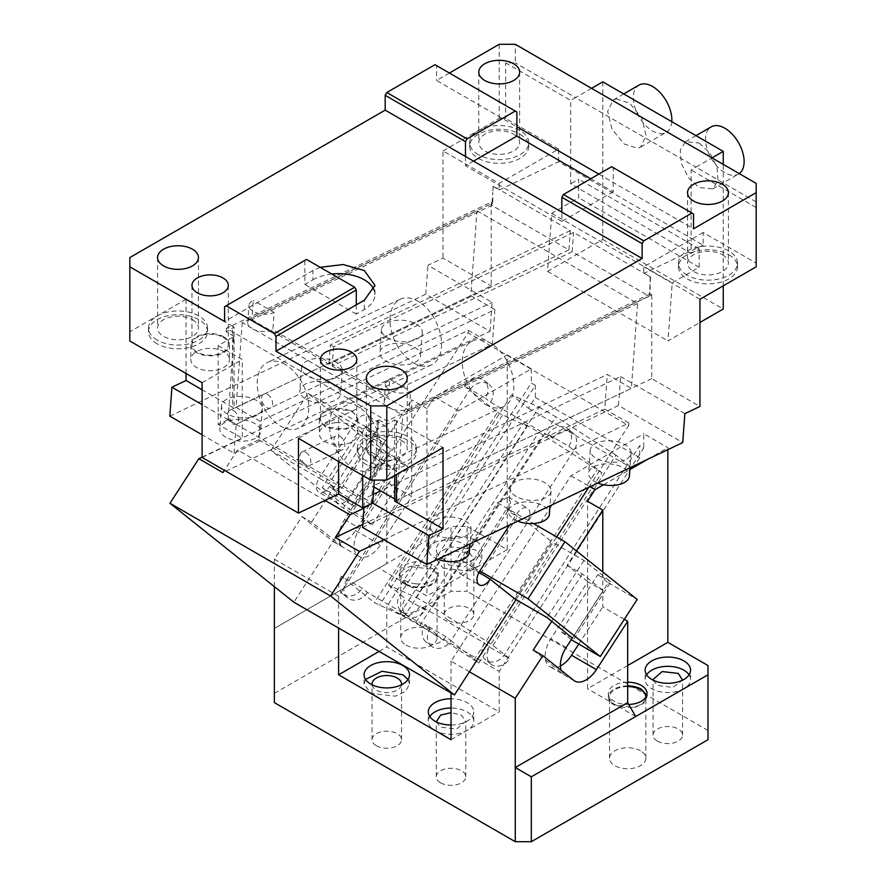 <?xml version="1.0" encoding="UTF-8"?>
<svg xmlns="http://www.w3.org/2000/svg" width="886" height="886" viewBox="0 0 886 886"><rect width="100%" height="100%" fill="white"/><g stroke="black" fill="none" stroke-linecap="round" stroke-linejoin="round"><path stroke-width="0.66" stroke-dasharray="4.43 3.32" d="M493.236 186.115L492.782 192.395L493.236 186.115L570.329 230.615L568.923 249.896L491.841 205.397L251.857 319.702L252.001 317.775L491.985 203.47L492.782 192.395L492.782 203.082L491.176 202.152L491.176 285.923L476.081 293.111L427.894 265.302L443 258.103L491.176 285.923M491.841 205.397L491.985 203.47L492.782 203.082M568.923 249.896L328.95 364.201L329.094 362.274L332.305 364.135L332.161 366.062L572.135 251.757L649.228 296.256L650.169 283.254L650.169 293.953L651.775 294.872L386.994 420.994L226.395 328.274L491.176 202.152M492.782 186.326L499.206 190.036L558.634 161.739L691.124 238.223L691.124 253.385L570.673 183.845L570.673 100.395L505.629 62.84L515.264 62.84L515.264 44.3M251.857 319.702L328.95 364.201M570.329 230.615L330.345 344.92L329.094 362.274L272.877 329.825A14.763 7.752 -175.8 0 1 252.045 328.75A14.763 7.752 -175.8 0 1 247.715 322.725A14.763 7.752 -175.8 0 1 252.001 317.775L253.263 300.42A14.763 7.752 4.2 0 0 248.977 305.382A14.763 7.752 4.2 0 0 253.296 311.396A14.763 7.752 4.2 0 0 274.139 312.47L272.877 329.825M756.168 183.38L756.168 263.12L703.163 232.52L703.163 245.178L691.124 238.223L691.124 169.935L695.942 167.155L575.49 97.615L570.673 100.395M703.163 245.178L644.2 273.265L573.541 232.475L333.557 346.78L330.345 344.92M186.049 373.46L186.049 299.28L232.619 326.17L232.619 407.394L202.108 389.774M169.824 416.154L425.801 294.218L490.036 331.309L234.059 453.244L202.108 434.793M416.287 324.132A20.444 10.732 -175.8 0 1 422.279 332.471A20.444 10.732 -175.8 0 1 409.354 341.387A20.444 10.732 -175.8 0 1 387.492 337.854A20.444 10.732 -175.8 0 1 381.501 329.514A20.444 10.732 -175.8 0 1 394.425 320.599A20.444 10.732 -175.8 0 1 416.287 324.132M318.805 358.309A20.444 10.732 -175.8 0 1 342.284 370.57A20.444 10.732 -175.8 0 1 324.996 379.884A20.444 10.732 -175.8 0 1 301.517 367.612A20.444 10.732 -175.8 0 1 318.805 358.309M227.503 414.061A20.444 10.732 -175.8 0 1 221.522 405.722A20.444 10.732 -175.8 0 1 234.436 396.806A20.444 10.732 -175.8 0 1 256.309 400.339A20.444 10.732 -175.8 0 1 262.289 408.679A20.444 10.732 -175.8 0 1 249.376 417.594A20.444 10.732 -175.8 0 1 227.503 414.061M425.801 294.218L427.894 265.302M490.036 331.309L492.14 302.392L476.081 293.111L234.092 408.38L234.092 327.178A13.622 7.863 180 0 0 232.619 326.17M449.423 73.04L436.576 80.46L516.87 126.82M598.781 174.11L693.528 228.809M434.971 64.7L436.576 65.63L436.576 80.46M436.576 65.63L516.87 111.99M320.156 267.295L312.913 270.54L224.59 321.529M129.832 341.01L129.832 257.56M232.619 407.394L234.092 408.38M333.557 346.78L332.305 364.135L388.511 396.585L389.774 379.23A14.763 7.752 4.2 0 0 385.488 384.192A14.763 7.752 4.2 0 0 389.807 390.205A14.763 7.752 4.2 0 0 410.65 391.28L389.774 379.23M650.169 293.953L409.387 408.634A14.763 7.752 -175.8 0 1 388.544 407.56A14.763 7.752 -175.8 0 1 384.225 401.546A14.763 7.752 -175.8 0 1 388.511 396.585M274.139 312.47L253.263 300.42M572.135 251.757L573.541 232.475M650.623 276.975L644.2 273.265L650.623 276.975L650.169 283.254L650.169 277.196M602.79 81.855L602.79 239.475L547.537 271.382L551.745 213.316L578.702 197.755L578.702 179.205L570.673 183.845M591.549 88.345L575.49 97.615L515.264 62.84M756.168 201.919L695.942 167.155L712.001 157.885M478.329 154.64A29.526 17.044 180 0 1 469.68 142.58A29.526 17.044 180 0 1 487.909 126.831A29.526 17.044 180 0 1 520.082 130.53A29.526 17.044 180 0 1 528.732 142.58A29.526 17.044 180 0 1 510.513 158.328A29.526 17.044 180 0 1 478.329 154.64M513.659 134.24A20.444 11.806 180 0 1 519.65 142.58A20.444 11.806 180 0 1 507.036 153.488A20.444 11.806 180 0 1 484.753 150.93A20.444 11.806 180 0 1 478.772 142.58A20.444 11.806 180 0 1 491.387 131.682A20.444 11.806 180 0 1 513.659 134.24M229.252 358.01A19.304 11.141 180 0 1 229.441 359.55A19.304 11.141 180 0 1 229.252 361.089A19.304 11.141 180 0 1 213.637 370.514A19.304 11.141 180 0 1 196.482 367.435A19.304 11.141 180 0 1 190.833 359.55A19.304 11.141 180 0 1 218.045 349.383A19.304 11.141 180 0 1 223.781 351.664A19.304 11.141 180 0 1 229.252 358.01M223.781 336.835A19.304 11.141 180 0 1 229.441 344.709A19.304 11.141 180 0 1 217.524 355.009A19.304 11.141 180 0 1 196.482 352.595A19.304 11.141 180 0 1 190.833 344.709A19.304 11.141 180 0 1 202.75 334.421A19.304 11.141 180 0 1 223.781 336.835M157.132 343.79A29.526 17.044 180 0 1 148.494 331.729A29.526 17.044 180 0 1 166.712 315.981A29.526 17.044 180 0 1 198.896 319.68A29.526 17.044 180 0 1 207.534 331.729A29.526 17.044 180 0 1 189.316 347.478A29.526 17.044 180 0 1 157.132 343.79M157.132 340.08A29.526 17.044 180 0 1 148.494 328.019A29.526 17.044 180 0 1 166.712 312.271A29.526 17.044 180 0 1 198.896 315.97A29.526 17.044 180 0 1 207.534 328.019A29.526 17.044 180 0 1 189.316 343.768A29.526 17.044 180 0 1 157.132 340.08M234.059 453.244L236.163 424.316L492.14 302.392M414.615 347.268A20.444 10.732 -175.8 0 1 420.595 355.607A20.444 10.732 -175.8 0 1 407.682 364.523A20.444 10.732 -175.8 0 1 385.809 360.99A20.444 10.732 -175.8 0 1 379.828 352.65A20.444 10.732 -175.8 0 1 392.753 343.735A20.444 10.732 -175.8 0 1 414.615 347.268M317.122 381.445A20.444 10.732 -175.8 0 1 340.612 393.716A20.444 10.732 -175.8 0 1 323.324 403.019A20.444 10.732 -175.8 0 1 299.833 390.748A20.444 10.732 -175.8 0 1 317.122 381.445M225.83 437.197A20.444 10.732 -175.8 0 1 219.839 428.857A20.444 10.732 -175.8 0 1 232.763 419.942A20.444 10.732 -175.8 0 1 254.625 423.475A20.444 10.732 -175.8 0 1 260.617 431.814A20.444 10.732 -175.8 0 1 247.692 440.73A20.444 10.732 -175.8 0 1 225.83 437.197M693.528 213.98L611.628 166.69M590.752 178.739L613.234 191.73L613.234 167.62M722.444 254.78A20.444 11.806 180 0 1 728.425 263.12A20.444 11.806 180 0 1 715.81 274.029A20.444 11.806 180 0 1 693.528 271.47A20.444 11.806 180 0 1 687.547 263.12A20.444 11.806 180 0 1 700.162 252.222A20.444 11.806 180 0 1 722.444 254.78M465.482 156.49L465.482 165.76L561.846 221.4L561.846 212.119M473.512 161.13L465.482 165.76M224.59 306.7L304.884 260.34L304.884 284.45L312.913 279.81L312.913 270.54M331.818 274.029A36.337 20.976 0 0 0 312.913 279.81M356.283 304.839L356.283 314.12L364.312 309.48A36.337 20.976 0 0 0 374.955 294.639A36.337 20.976 0 0 0 374.047 290.01M222.984 337.3A18.174 10.488 180 0 1 228.3 344.709A18.174 10.488 180 0 1 217.092 354.4A18.174 10.488 180 0 1 197.29 352.13A18.174 10.488 180 0 1 191.963 344.709A18.174 10.488 180 0 1 203.182 335.019A18.174 10.488 180 0 1 222.984 337.3M351.454 411.469A18.174 10.488 180 0 1 356.781 418.89A18.174 10.488 180 0 1 345.562 428.58A18.174 10.488 180 0 1 325.76 426.31A18.174 10.488 180 0 1 320.444 418.89A18.174 10.488 180 0 1 331.663 409.199A18.174 10.488 180 0 1 351.454 411.469M192.472 319.68A20.444 11.806 180 0 1 198.453 328.019A20.444 11.806 180 0 1 185.839 338.928A20.444 11.806 180 0 1 163.556 336.37A20.444 11.806 180 0 1 157.575 328.019A20.444 11.806 180 0 1 170.19 317.122A20.444 11.806 180 0 1 192.472 319.68M401.247 440.22A20.444 11.806 180 0 1 407.228 448.56A20.444 11.806 180 0 1 394.613 459.469A20.444 11.806 180 0 1 372.341 456.91A20.444 11.806 180 0 1 366.35 448.56A20.444 11.806 180 0 1 378.964 437.662A20.444 11.806 180 0 1 401.247 440.22M332.161 366.062L409.243 410.561L410.65 391.28M649.228 296.256L409.243 410.561M339.881 436.178A7.719 4.829 64.5 0 1 344.665 443.31A7.719 4.829 64.5 0 1 342.727 449.711A7.719 4.829 64.5 0 1 338.928 449.291A7.719 4.829 64.5 0 1 334.133 442.158A7.719 4.829 64.5 0 1 336.082 435.768A7.719 4.829 64.5 0 1 339.881 436.178M305.88 452.381A7.719 4.829 64.5 0 1 310.665 459.513A7.719 4.829 64.5 0 1 308.727 465.903A7.719 4.829 64.5 0 1 304.928 465.493A7.719 4.829 64.5 0 1 300.144 458.35A7.719 4.829 64.5 0 1 302.082 451.96A7.719 4.829 64.5 0 1 305.88 452.381M267.605 394.458A7.719 4.829 64.5 0 1 272.401 401.591A7.719 4.829 64.5 0 1 270.451 407.981A7.719 4.829 64.5 0 1 266.653 407.571A7.719 4.829 64.5 0 1 261.868 400.439A7.719 4.829 64.5 0 1 263.818 394.037A7.719 4.829 64.5 0 1 267.605 394.458M233.616 410.65A7.719 4.829 64.5 0 1 238.4 417.782A7.719 4.829 64.5 0 1 236.451 424.184A7.719 4.829 64.5 0 1 232.664 423.763A7.719 4.829 64.5 0 1 227.868 416.63A7.719 4.829 64.5 0 1 229.817 410.24A7.719 4.829 64.5 0 1 233.616 410.65M691.124 253.385L699.154 248.744L699.154 267.295L672.197 282.856L667.978 340.922L699.951 322.46M723.242 285.835L723.242 164.375M699.154 248.744L578.702 179.205M756.168 207.49L691.124 169.935M699.154 267.295L578.702 197.755M602.79 239.475L723.242 309.015M616.224 98.878L629.758 103.23L641.796 118.093L646.127 135.791L640.512 147.176L637.543 148.272L624.01 143.931L611.971 129.057L607.641 111.359L613.256 99.974L616.224 98.878M699.154 143.045L709.863 152.979L716.962 167.066L718.059 180.556L712.776 188.906L699.154 187.555L688.444 177.621L681.345 163.533L680.249 150.044L685.52 141.694L699.154 143.045M547.537 271.382L667.978 340.922M551.745 213.316L672.197 282.856M304.884 260.34L306.49 259.41M394.691 475.527L394.691 419.898A13.622 7.863 180 0 1 396.43 420.739L443 447.629M362.54 527.414L618.517 405.489L682.752 442.579M516.272 496.492A20.444 10.732 -175.8 0 1 510.292 488.153A20.444 10.732 -175.8 0 1 523.205 479.237A20.444 10.732 -175.8 0 1 545.078 482.77A20.444 10.732 -175.8 0 1 551.059 491.11A20.444 10.732 -175.8 0 1 538.145 500.025A20.444 10.732 -175.8 0 1 516.272 496.492M624.508 460.155A20.444 10.732 -175.8 0 1 602.137 460.842A20.444 10.732 -175.8 0 1 590.286 450.044A20.444 10.732 -175.8 0 1 596.832 442.9A20.444 10.732 -175.8 0 1 619.203 442.214A20.444 10.732 -175.8 0 1 631.053 453.012A20.444 10.732 -175.8 0 1 624.508 460.155M465.084 520.879A20.444 10.732 -175.8 0 1 471.075 529.219A20.444 10.732 -175.8 0 1 458.151 538.123A20.444 10.732 -175.8 0 1 436.289 534.59A20.444 10.732 -175.8 0 1 430.297 526.251A20.444 10.732 -175.8 0 1 443.221 517.335A20.444 10.732 -175.8 0 1 465.084 520.879M618.517 405.489L620.61 376.561L380.637 490.877M684.856 413.651L620.61 376.561M651.775 294.872L651.775 378.643L699.951 406.464M651.775 378.643L394.691 501.099M613.234 191.73L561.846 221.4M687.104 275.169A29.526 17.044 180 0 1 678.466 263.12A29.526 17.044 180 0 1 696.684 247.371A29.526 17.044 180 0 1 728.868 251.07A29.526 17.044 180 0 1 737.506 263.12A29.526 17.044 180 0 1 719.288 278.868A29.526 17.044 180 0 1 687.104 275.169M356.283 314.12L304.884 284.45M352.263 411.004L357.922 418.89L354.666 425.081L346.005 429.189L324.963 426.775L319.303 418.89L322.559 412.699L331.22 408.59L352.263 411.004M365.918 460.609A29.526 17.044 180 0 1 357.268 448.56A29.526 17.044 180 0 1 375.487 432.811A29.526 17.044 180 0 1 407.671 436.51A29.526 17.044 180 0 1 416.32 448.56A29.526 17.044 180 0 1 398.091 464.308A29.526 17.044 180 0 1 365.918 460.609M364.002 507.257L364.633 498.497L372.663 503.126L364.633 498.497L373.305 494.366M335.949 422.688A19.304 11.141 180 0 1 341.276 422.688A19.304 11.141 180 0 1 352.263 425.845A19.304 11.141 180 0 1 356.216 429.156A19.304 11.141 180 0 1 357.922 433.73A19.304 11.141 180 0 1 345.994 444.019A19.304 11.141 180 0 1 324.963 441.605A19.304 11.141 180 0 1 319.303 433.73A19.304 11.141 180 0 1 319.625 431.703A19.304 11.141 180 0 1 335.949 422.688M365.918 464.319A29.526 17.044 180 0 1 357.268 452.27A29.526 17.044 180 0 1 375.487 436.521A29.526 17.044 180 0 1 407.671 440.22A29.526 17.044 180 0 1 416.32 452.27A29.526 17.044 180 0 1 398.091 468.018A29.526 17.044 180 0 1 365.918 464.319M671.787 121.681A27.256 15.738 60 0 1 666.206 132.346A27.256 15.738 60 0 1 663.237 133.432A27.256 15.738 60 0 1 637.665 114.228A27.256 15.738 60 0 1 638.95 85.134M739.212 173.59A27.256 15.738 60 0 1 738.481 174.066A27.256 15.738 60 0 1 724.848 172.715A27.256 15.738 60 0 1 707.039 148.704A27.256 15.738 60 0 1 711.225 126.864M517.778 521.156A20.444 10.732 -175.8 0 1 514.6 519.628A20.444 10.732 -175.8 0 1 508.608 511.288A20.444 10.732 -175.8 0 1 521.533 502.373A20.444 10.732 -175.8 0 1 543.395 505.906A20.444 10.732 -175.8 0 1 549.386 514.245M597.773 483.058A20.444 10.732 -175.8 0 1 588.603 473.19A20.444 10.732 -175.8 0 1 595.148 466.047A20.444 10.732 -175.8 0 1 617.52 465.349A20.444 10.732 -175.8 0 1 629.381 476.147M437.784 559.254A20.444 10.732 -175.8 0 1 434.605 557.726A20.444 10.732 -175.8 0 1 428.614 549.386A20.444 10.732 -175.8 0 1 441.538 540.482A20.444 10.732 -175.8 0 1 463.4 544.015A20.444 10.732 -175.8 0 1 469.392 552.355M228.134 419.676L233.682 336.602A13.622 7.863 180 0 1 232.619 337.3L218.166 345.64L218.166 424.427L228.134 419.676L236.163 424.316L202.108 404.658M362.706 475.45L362.706 429.09L377.159 420.739A13.622 7.863 180 0 1 378.355 420.13L374.335 480.09M233.682 336.602L233.682 342.162M378.355 420.13L378.355 425.69M558.634 161.739L558.634 149.069L499.206 183.38L443 150.93L443 258.103M499.206 183.38L499.206 190.036M443 150.93L499.206 118.48L505.629 118.48L505.629 62.84M558.634 149.069L505.629 118.48M520.082 134.24A29.526 17.044 180 0 1 528.732 146.29A29.526 17.044 180 0 1 510.513 162.038A29.526 17.044 180 0 1 478.329 158.35A29.526 17.044 180 0 1 469.68 146.29A29.526 17.044 180 0 1 487.909 130.541A29.526 17.044 180 0 1 520.082 134.24M499.206 44.3L499.206 118.48M186.049 299.28L129.832 331.729M703.163 232.52L643.745 266.83L643.745 273.486M756.168 263.12L756.168 266.83M699.951 299.28L643.745 266.83M728.868 254.78A29.526 17.044 180 0 1 737.506 266.83A29.526 17.044 180 0 1 719.288 282.579A29.526 17.044 180 0 1 687.104 278.88A29.526 17.044 180 0 1 678.466 266.83A29.526 17.044 180 0 1 696.684 251.081A29.526 17.044 180 0 1 728.868 254.78M218.166 345.64L242.255 359.55L242.255 438.337L218.166 424.427M202.108 382.73L242.255 359.55M234.103 336.359L226.14 331.763L234.092 327.178M362.706 429.09L338.607 415.18L338.607 461.54M298.46 438.36L338.607 415.18M378.776 419.886L386.739 424.483L394.691 419.898M202.108 457.464L242.255 438.337M226.395 328.274L226.14 331.763M386.994 420.994L386.739 424.483M236.163 424.316L364.633 498.497M511.587 394.868L388.566 585.092L416.143 597.408L539.164 407.183L511.587 394.868L523.194 404.127L535.343 385.332L535.343 397.437L528.355 408.258L523.194 404.127L400.162 594.362A14.198 11.551 -51.4 0 0 401.347 611.24A14.198 11.551 -51.4 0 0 402.51 612.038A14.198 11.551 -51.4 0 0 420.241 605.946L484.476 643.037A14.198 11.551 -51.4 0 0 485.661 659.926A14.198 11.551 -51.4 0 0 486.824 660.723A14.198 11.551 -51.4 0 0 504.555 654.621L639.736 445.603L643.745 447.917L499.206 671.411L499.206 711.89L386.794 646.99L386.794 606.511L499.206 671.411M535.343 385.332L531.323 383.018L386.794 606.511M388.566 585.092L405.323 598.482A14.198 11.551 -51.4 0 0 406.508 615.371A14.198 11.551 -51.4 0 0 407.671 616.169A14.198 11.551 -51.4 0 0 425.402 610.066L405.323 598.482M539.164 407.183L555.854 416.819L432.833 607.043L492.948 645.362L509.716 658.752L489.637 647.157A14.198 11.551 -51.4 0 0 490.822 664.046A14.198 11.551 -51.4 0 0 491.985 664.843A14.198 11.551 -51.4 0 0 509.716 658.752M416.143 597.408L432.833 607.043M425.402 610.066L420.241 605.946M484.476 643.037L489.637 647.157M406.065 583.94A18.174 10.488 0 0 0 425.867 586.211A18.174 10.488 0 0 0 437.075 576.52A18.174 10.488 0 0 0 431.759 569.1L411.957 566.83L400.738 576.52L406.065 583.94M406.065 645.13A18.174 10.488 0 0 0 425.867 647.411A18.174 10.488 0 0 0 437.075 637.721A18.174 10.488 0 0 0 431.759 630.3A18.174 10.488 0 0 0 411.957 628.019A18.174 10.488 0 0 0 400.738 637.721A18.174 10.488 0 0 0 406.065 645.13M405.256 584.406A19.304 11.141 0 0 0 426.299 586.82A19.304 11.141 0 0 0 438.216 576.52A19.304 11.141 0 0 0 432.556 568.635A19.304 11.141 0 0 0 411.525 566.22A19.304 11.141 0 0 0 399.608 576.52A19.304 11.141 0 0 0 405.256 584.406M415.899 583.819A19.304 11.141 0 0 0 438.216 572.81A19.304 11.141 0 0 0 432.556 564.925A19.304 11.141 0 0 0 411.525 562.51A19.304 11.141 0 0 0 399.608 572.81A19.304 11.141 0 0 0 399.841 574.549A19.304 11.141 0 0 0 405.256 580.695A19.304 11.141 0 0 0 415.899 583.819M627.687 686.561A18.174 10.488 0 0 0 609.513 697.06A18.174 10.488 0 0 0 614.84 704.47A18.174 10.488 0 0 0 634.597 706.762A18.174 10.488 0 0 0 645.861 697.116M640.534 750.83A18.174 10.488 0 0 0 620.732 748.559A18.174 10.488 0 0 0 609.513 758.25A18.174 10.488 0 0 0 614.84 765.67A18.174 10.488 0 0 0 634.642 767.94A18.174 10.488 0 0 0 645.861 758.25A18.174 10.488 0 0 0 640.534 750.83M627.687 682.198A19.304 11.141 0 0 0 608.383 693.35A19.304 11.141 0 0 0 608.616 695.089A19.304 11.141 0 0 0 614.031 701.225A19.304 11.141 0 0 0 624.674 704.359A19.304 11.141 0 0 0 628.761 704.481M627.687 685.908A19.304 11.141 0 0 0 608.383 697.06A19.304 11.141 0 0 0 614.031 704.935L635.074 707.349L643.734 703.251L646.99 697.06L646.725 695.2M646.592 674.8A22.715 13.113 0 0 0 645.13 679.44A22.715 13.113 0 0 0 651.775 688.71A22.715 13.113 0 0 0 676.527 691.556A22.715 13.113 0 0 0 690.548 679.44A22.715 13.113 0 0 0 689.087 674.8M624.32 619.336L602.79 606.91L602.79 571.957M578.757 644.078L602.79 606.91M533.195 650.102L564.16 674.833A22.715 13.113 -60 0 1 561.17 670.314M560.417 665.973A22.715 13.113 -60 0 1 549.852 666.671A22.715 13.113 -60 0 1 550.882 638.762L587.795 581.692L603.045 590.497L572.445 637.82M707.98 665.53L707.98 739.71M274.372 586.654L274.372 559.188L301.927 516.582L311.562 522.142L342.539 546.884A22.715 13.113 120 0 1 344.521 519.617L381.423 462.547L396.684 471.352L359.771 528.421A22.715 13.113 120 0 0 358.741 556.33A22.715 13.113 120 0 0 370.093 555.212A22.715 13.113 120 0 0 380.415 544.912L411.68 496.57L386.794 482.194L386.794 563.54L274.372 628.44L386.794 563.54M301.927 516.582L332.903 541.313A22.715 13.113 120 0 0 333.845 541.966A22.715 13.113 120 0 0 345.208 540.837A22.715 13.113 120 0 0 355.53 530.537L386.794 482.194M274.372 702.62L274.372 628.44M627.687 665.53L587.54 688.71L587.54 501.266M635.716 716.53L587.54 688.71M653.126 680.16L657.401 685.465L672.906 687.447L682.541 680.16M657.401 741.095A14.763 8.528 0 0 0 673.482 742.944A14.763 8.528 0 0 0 682.597 735.07A14.763 8.528 0 0 0 678.277 729.045A14.763 8.528 0 0 0 662.185 727.196A14.763 8.528 0 0 0 653.071 735.07A14.763 8.528 0 0 0 657.401 741.095M429.788 716.53A22.715 13.113 0 0 0 428.315 721.16A22.715 13.113 0 0 0 434.971 730.441A22.715 13.113 0 0 0 459.723 733.276A22.715 13.113 0 0 0 473.744 721.16A22.715 13.113 0 0 0 467.088 711.89A22.715 13.113 0 0 0 451.029 708.047M451.029 725.003A22.715 13.113 0 0 0 473.744 711.89A22.715 13.113 0 0 0 467.088 702.62A22.715 13.113 0 0 0 451.029 698.777M436.322 721.88L440.586 727.184L456.678 729.034L465.792 721.16L461.473 715.135L451.029 712.643M440.586 782.825A14.763 8.528 0 0 0 456.678 784.675A14.763 8.528 0 0 0 465.792 776.8A14.763 8.528 0 0 0 461.473 770.765A14.763 8.528 0 0 0 445.381 768.926A14.763 8.528 0 0 0 436.266 776.8A14.763 8.528 0 0 0 440.586 782.825M443 568.17L467.753 571.016L477.942 566.187L481.774 558.9L475.117 549.63L450.365 546.784L440.176 551.624L436.344 558.9L443 568.17M448.626 564.925L464.707 566.774L473.822 558.9L469.502 552.875L453.41 551.026L444.296 558.9L448.626 564.925M448.626 620.565A14.763 8.528 0 0 0 464.707 622.415A14.763 8.528 0 0 0 473.822 614.541A14.763 8.528 0 0 0 469.502 608.505A14.763 8.528 0 0 0 453.41 606.666A14.763 8.528 0 0 0 444.296 614.541A14.763 8.528 0 0 0 448.626 620.565M274.372 693.35L451.029 591.361L467.088 591.361L467.088 526.45L451.029 526.45L451.029 591.361M707.98 730.441L467.088 591.361M376.351 745.735A14.763 8.528 0 0 0 392.443 747.585A14.763 8.528 0 0 0 401.557 739.71A14.763 8.528 0 0 0 397.227 733.686A14.763 8.528 0 0 0 381.146 731.836A14.763 8.528 0 0 0 372.031 739.71A14.763 8.528 0 0 0 376.351 745.735M372.076 684.789A14.763 8.528 0 0 0 376.351 690.105A14.763 8.528 0 0 0 391.856 692.077A14.763 8.528 0 0 0 401.502 684.789M365.541 679.44L364.08 684.081L370.736 693.35L395.477 696.186L405.677 691.357L409.498 684.081L408.036 679.44M379.097 651.432L386.794 646.99M451.029 739.71L499.206 711.89M492.948 645.362L615.98 455.138L632.737 468.517L639.736 457.708L639.736 445.603M615.98 455.138L555.854 416.819M528.355 408.258L632.737 468.517M639.736 457.708L535.343 397.437M667.834 449.678L667.834 447.64L643.745 433.73L643.745 447.917M274.372 559.188L338.607 596.278L458.527 410.849L531.323 368.82L507.235 354.921L507.235 549.63L467.088 526.45M531.323 368.82L531.323 383.018M507.235 549.63L426.941 595.99L378.765 568.17L451.029 526.45M475.117 540.36A22.715 13.113 0 0 0 450.365 537.514A22.715 13.113 0 0 0 436.344 549.63A22.715 13.113 0 0 0 443 558.9A22.715 13.113 0 0 0 467.753 561.746A22.715 13.113 0 0 0 481.774 549.63A22.715 13.113 0 0 0 475.117 540.36M469.425 671.798L451.029 661.189L570.949 475.76L643.745 433.73M451.029 661.189L451.029 692.963M338.607 596.278L338.607 628.052M458.527 410.849L434.439 396.939L507.235 354.921M434.439 396.939L426.941 408.546L426.941 595.99M426.941 408.546L411.68 399.741L411.68 496.57M396.684 471.352L376.029 454.861L411.68 399.741M381.423 462.547L360.779 446.057L376.029 454.861M311.562 522.142L360.779 446.057M603.565 484.742L629.857 469.569M647.588 459.325L667.834 447.64M570.949 475.76L589.998 486.757M576.409 550.882L567.14 565.202L587.795 581.692M567.14 565.202L582.401 574.006L603.045 590.497M582.401 574.006L551.801 621.33M445.802 636.547A14.763 12.005 128.6 0 1 427.362 642.882A14.763 12.005 128.6 0 1 426.144 642.051A14.763 12.005 128.6 0 1 424.915 624.486L445.802 636.547L450.963 640.667A14.763 12.005 -51.4 0 1 432.523 647.001A14.763 12.005 -51.4 0 1 431.305 646.171L426.144 642.051M431.305 646.171A14.763 12.005 -51.4 0 1 430.075 628.617L424.915 624.486M478.828 662.927L601.86 472.703L573.984 450.442L450.963 640.667L478.828 662.927L415.855 622.459L400.262 613.455L404.182 616.59L374.446 602.657L497.467 412.433L469.591 390.172L346.57 580.396L341.409 576.277L362.285 588.326L367.446 592.446L430.075 628.617M367.446 592.446A14.763 12.005 -51.4 0 1 349.018 598.792A14.763 12.005 -51.4 0 1 347.799 597.961A14.763 12.005 -51.4 0 1 346.57 580.396L374.446 602.657M497.467 412.433L527.214 426.354L404.182 616.59M464.43 386.041L469.591 390.172A14.763 12.005 -51.4 0 1 488.031 383.826A14.763 12.005 -51.4 0 1 489.249 384.657L484.088 380.537A14.763 12.005 -51.4 0 0 482.87 379.706A14.763 12.005 -51.4 0 0 464.43 386.041L485.306 398.102A14.763 12.005 -51.4 0 0 484.088 380.537M553.108 438.382L547.947 434.262L568.823 446.311L573.984 450.442A14.763 12.005 -51.4 0 0 572.755 432.877A14.763 12.005 -51.4 0 0 571.536 432.047A14.763 12.005 -51.4 0 0 553.108 438.382L490.467 402.222L485.306 398.102M601.86 472.703L538.876 432.224L523.283 423.22L527.214 426.354M568.823 446.311A14.763 12.005 -51.4 0 0 567.594 428.758A14.763 12.005 -51.4 0 0 566.375 427.927A14.763 12.005 -51.4 0 0 547.947 434.262M490.467 402.222A14.763 12.005 -51.4 0 0 489.249 384.657M502.373 415.268L379.352 605.492M400.262 613.455L523.283 423.22M415.855 622.459L538.876 432.224M419.776 625.594L542.797 435.358M473.921 660.092L596.954 469.868M347.799 597.961L342.638 593.841A14.763 12.005 128.6 0 0 343.846 594.661A14.763 12.005 -51.4 0 0 362.285 588.326M342.638 593.841A14.763 12.005 128.6 0 1 341.409 576.277M588.692 487.378L628.695 425.524L468.096 332.793L293.864 602.214M516.073 599.656L556.641 536.927M637.555 303.51L402.853 415.301L242.255 322.582L476.956 210.79L637.555 303.51L631.397 388.356L607.309 374.446L372.607 486.237L373.837 486.946M242.255 322.582L236.097 407.427L470.798 295.636L476.956 210.79M236.097 407.427L260.185 421.326L258.845 439.788L237.57 449.922L224.379 470.322M470.798 295.636L494.886 309.535L260.185 421.326M494.886 309.535L492.372 344.244L222.907 472.603M258.845 439.788L371.267 504.688L372.607 486.237M325.051 500.424L237.57 449.922M363.936 508.176L371.267 504.688M394.691 498.984L396.695 500.147L631.397 388.356M362.751 524.434L604.784 409.155L607.309 374.446M383.893 539.751L628.872 423.054L628.695 425.524M604.784 409.155L628.872 423.054M514.943 599.002L551.845 541.933L527.07 522.142A11.352 6.556 120 0 0 527.591 508.187A11.352 6.556 120 0 0 516.748 513.891L509.505 525.099M573.895 638.983L610.808 581.914L583.963 560.473L551.845 541.933M583.963 560.473L547.061 617.542M572.29 638.053L561.048 631.563L597.961 574.493L610.808 581.914M597.961 574.493L608.283 582.744L571.37 639.814M571.226 639.692L561.048 631.563M608.283 582.744L637.189 599.434M507.8 511.012L510.657 502.661L508.32 497.057L497.478 502.772L460.565 559.841L457.708 568.192L460.055 573.796L470.887 568.081L507.8 511.012L517.435 516.582L507.113 508.331L470.2 565.401L479.835 570.961M480.522 573.641L517.435 516.582L527.07 522.142M478.983 572.411L470.2 565.401L460.565 559.841M497.478 502.772L533.383 523.493M354.345 506.283L391.247 449.213L359.129 430.662L322.216 487.732L354.345 506.283L329.57 486.492A11.352 6.556 -60 0 1 318.727 492.195A11.352 6.556 -60 0 1 319.237 478.241L328.883 483.811L365.785 426.742L356.15 421.171L319.237 478.241L271.061 450.431L343.325 508.143L372.231 524.833L361.909 516.593L349.062 509.173L322.216 487.732M372.231 524.833L409.144 467.764L398.811 459.524L385.964 452.104L349.062 509.173M385.964 452.104L359.129 430.662M398.811 459.524L361.909 516.593M271.061 450.431L307.974 393.362L380.227 451.074L343.325 508.143M380.227 451.074L409.144 467.764M385.742 440.541A11.352 6.556 120 0 0 386.263 426.587A11.352 6.556 120 0 0 375.42 432.302L338.518 489.371A11.352 6.556 120 0 0 337.998 503.326A11.352 6.556 120 0 0 348.84 497.611L385.742 440.541L376.107 434.982L339.205 492.051L328.883 483.811L338.518 489.371M307.974 393.362L356.15 421.171A11.352 6.556 -60 0 1 366.992 415.468A11.352 6.556 -60 0 1 366.472 429.422L376.107 434.982L365.785 426.742L375.42 432.302M348.84 497.611L329.57 486.492M366.472 429.422L391.247 449.213M202.108 457.121L468.273 330.334L468.096 332.793M468.273 330.334L492.372 344.244M396.695 500.147L402.853 415.301M485.805 404.647A36.337 22.726 -115.5 0 0 503.68 406.608A36.337 22.726 -115.5 0 0 512.828 376.506A36.337 22.726 -115.5 0 0 490.29 342.948A36.337 22.726 -115.5 0 0 472.426 340.988A36.337 22.726 -115.5 0 0 463.278 371.079A36.337 22.726 -115.5 0 0 485.805 404.647M353.016 467.897A36.337 22.726 -115.5 0 0 370.891 469.857A36.337 22.726 -115.5 0 0 380.039 439.755A36.337 22.726 -115.5 0 0 357.501 406.198A36.337 22.726 -115.5 0 0 339.637 404.237A36.337 22.726 -115.5 0 0 330.489 434.328A36.337 22.726 -115.5 0 0 353.016 467.897M413.54 362.928A36.337 22.726 -115.5 0 0 431.404 364.877A36.337 22.726 -115.5 0 0 440.552 334.786A36.337 22.726 -115.5 0 0 418.015 301.218A36.337 22.726 -115.5 0 0 400.151 299.269A36.337 22.726 -115.5 0 0 391.003 329.359A36.337 22.726 -115.5 0 0 413.54 362.928M285.237 364.467A36.337 22.726 -115.5 0 0 267.362 362.518A36.337 22.726 -115.5 0 0 258.214 392.609A36.337 22.726 -115.5 0 0 280.751 426.177A36.337 22.726 -115.5 0 0 298.615 428.126A36.337 22.726 -115.5 0 0 307.763 398.035A36.337 22.726 -115.5 0 0 285.237 364.467M302.137 460.487L304.928 465.493M229.873 418.768L232.664 423.763M364.312 309.48L364.312 300.21M396.43 420.739L396.43 474.519M232.619 337.3L232.619 357.855M377.159 420.739L377.159 441.294M573.796 680.393L564.16 674.833M566.143 647.566L550.882 638.762M355.53 530.537L380.415 544.912M344.521 519.617L359.771 528.421M332.903 541.313L342.539 546.884M470.887 568.081L478.85 572.677M229.441 344.709L229.441 359.55M190.833 344.709L190.833 359.55M148.494 328.019L148.494 331.729M207.534 328.019L207.534 331.729M422.279 332.471L420.595 355.607M381.501 329.514L379.828 352.65M342.284 370.57L340.612 393.716M301.517 367.612L299.833 390.748M221.522 405.722L219.839 428.857M262.289 408.679L260.617 431.814M519.65 72.12L519.65 142.58M478.772 72.12L478.772 142.58M728.425 192.65L728.425 263.12M687.547 192.65L687.547 263.12M374.955 294.639L374.955 285.37M228.3 285.37L228.3 344.709M191.963 285.37L191.963 344.709M356.781 359.55L356.781 418.89M320.444 359.55L320.444 418.89M198.453 257.56L198.453 328.019M157.575 257.56L157.575 328.019M407.228 378.089L407.228 448.56M366.35 378.089L366.35 448.56M247.715 322.725L248.977 305.382M384.225 401.546L385.488 384.192M308.727 465.903L342.727 449.711M302.082 451.96L336.082 435.768M236.451 424.184L270.451 407.981M229.817 410.24L263.818 394.037M319.303 418.89L319.303 433.73M357.922 418.89L357.922 433.73M357.268 448.56L357.268 452.27M416.32 448.56L416.32 452.27M613.256 99.974L623.722 93.938M640.512 147.176L666.206 132.346M685.52 141.694L695.986 135.658M712.776 188.906L738.481 174.066M510.292 488.153L508.608 511.288M551.059 491.11L549.996 505.806M590.286 450.044L588.603 473.19M631.053 453.012L629.99 467.708M471.075 529.219L470.001 543.915M430.297 526.251L428.614 549.386M528.732 142.58L528.732 146.29M469.68 142.58L469.68 146.29M737.506 263.12L737.506 266.83M678.466 263.12L678.466 266.83M406.508 615.371L401.347 611.24M490.822 664.046L485.661 659.926M437.075 637.721L437.075 576.52M438.216 576.52L438.216 572.81M399.608 576.52L399.608 572.81M400.738 637.721L400.738 576.52M609.513 758.25L609.513 697.06M645.861 758.25L645.861 697.06M608.383 697.06L608.383 693.35M646.99 697.06L646.99 693.35M690.548 679.44L690.548 670.17M574.748 681.046L549.852 666.671M333.845 541.966L358.741 556.33M645.13 679.44L645.13 670.17M682.597 735.07L682.597 679.44M653.071 735.07L653.071 679.44M473.744 721.16L473.744 711.89M428.315 721.16L428.315 711.89M465.792 776.8L465.792 721.16M436.266 776.8L436.266 721.16M473.822 614.541L473.822 558.9M444.296 614.541L444.296 558.9M401.557 739.71L401.557 684.081M372.031 739.71L372.031 684.081M364.08 684.081L364.08 674.8M409.498 684.081L409.498 674.8M481.774 558.9L481.774 549.63M436.344 558.9L436.344 549.63M572.755 432.877L567.594 428.758M460.055 573.796L479.326 584.915M508.32 497.057L527.591 508.187M337.998 503.326L318.727 492.195M386.263 426.587L366.992 415.468M503.68 406.608L370.891 469.857M472.426 340.988L339.637 404.237M400.151 299.269L267.362 362.518M431.404 364.877L298.615 428.126"/><path stroke-width="1.33" d="M202.108 389.774L186.049 380.504L186.049 373.46M202.108 434.793L169.824 416.154L171.917 387.226L186.049 380.504M364.002 507.257L362.54 527.414L426.775 564.504L682.752 442.579L684.856 413.651L699.951 406.464L699.951 299.28L756.168 266.83L756.168 183.38L515.264 44.3L499.206 44.3L449.423 73.04M590.752 178.739L516.87 136.09L516.87 126.82L598.781 174.11M756.168 192.65L693.528 228.809L693.528 213.98L611.628 166.69L563.452 194.51L643.745 240.87L691.922 213.05M484.753 80.46A20.444 11.806 180 0 1 478.772 72.12A20.444 11.806 180 0 1 491.387 61.212A20.444 11.806 180 0 1 513.659 63.77A20.444 11.806 180 0 1 519.65 72.12A20.444 11.806 180 0 1 507.036 83.018A20.444 11.806 180 0 1 484.753 80.46M693.528 201A20.444 11.806 180 0 1 687.547 192.65A20.444 11.806 180 0 1 700.162 181.752A20.444 11.806 180 0 1 722.444 184.31A20.444 11.806 180 0 1 728.425 192.65A20.444 11.806 180 0 1 715.81 203.559A20.444 11.806 180 0 1 693.528 201M516.87 126.82L516.87 111.99L515.264 111.06L467.088 138.869L386.794 92.509L434.971 64.7L515.264 111.06M385.188 95.3L465.482 141.66L465.482 156.49L385.188 110.13L385.188 95.3L386.794 92.509M465.482 141.66L467.088 138.869M370.736 405.91L386.794 405.91L386.794 480.09L370.736 480.09L370.736 405.91L275.978 351.199L275.978 336.37L356.283 290.01L356.283 304.839L275.978 351.199M642.14 258.479L642.14 243.65L561.846 197.29L561.846 212.119L642.14 258.479L386.794 405.91M561.846 212.119L465.482 156.49M385.188 110.13L129.832 257.56L129.832 341.01L202.108 382.73L202.108 457.464L298.46 513.094L338.607 493.967L362.706 507.877L372.663 503.126L428.879 535.576L443 528.853L394.691 501.099L394.691 475.527M275.978 336.37L274.372 333.59L226.196 305.77L224.59 306.7L224.59 321.529L129.832 266.83M356.283 304.839L364.312 300.21L374.955 285.37L364.312 270.54L343.192 264.56L320.156 267.295M222.984 277.949A18.174 10.488 180 0 1 228.3 285.37A18.174 10.488 180 0 1 217.092 295.06A18.174 10.488 180 0 1 197.29 292.79A18.174 10.488 180 0 1 191.963 285.37A18.174 10.488 180 0 1 203.182 275.679A18.174 10.488 180 0 1 222.984 277.949M351.454 352.13A18.174 10.488 180 0 1 356.781 359.55A18.174 10.488 180 0 1 345.562 369.24A18.174 10.488 180 0 1 325.76 366.97A18.174 10.488 180 0 1 320.444 359.55A18.174 10.488 180 0 1 331.663 349.859A18.174 10.488 180 0 1 351.454 352.13M192.472 249.21A20.444 11.806 180 0 1 198.453 257.56A20.444 11.806 180 0 1 185.839 268.458A20.444 11.806 180 0 1 163.556 265.9A20.444 11.806 180 0 1 157.575 257.56A20.444 11.806 180 0 1 170.19 246.651A20.444 11.806 180 0 1 192.472 249.21M401.247 369.75A20.444 11.806 180 0 1 407.228 378.089A20.444 11.806 180 0 1 394.613 388.998A20.444 11.806 180 0 1 372.341 386.44A20.444 11.806 180 0 1 366.35 378.089A20.444 11.806 180 0 1 378.964 367.192A20.444 11.806 180 0 1 401.247 369.75M723.242 164.375L723.242 151.395L602.79 81.855L591.549 88.345M516.87 136.09L473.512 161.13M374.047 290.01A36.337 20.976 0 0 0 364.312 279.81A36.337 20.976 0 0 0 331.818 274.029M699.951 322.46L723.242 309.015L723.242 285.835M723.242 151.395L712.001 157.885M226.196 305.77L306.49 259.41L354.677 287.23L274.372 333.59M356.283 290.01L354.677 287.23M386.794 480.09L443 447.629L443 528.853M561.846 197.29L563.452 194.51M642.14 243.65L643.745 240.87M380.637 490.877L373.305 494.366M623.722 93.938L638.95 85.134A27.256 15.738 60 0 1 641.918 84.048A27.256 15.738 60 0 1 662.385 95.245A27.256 15.738 60 0 1 671.787 121.681M695.986 135.658L711.225 126.864A27.256 15.738 60 0 1 724.848 128.215A27.256 15.738 60 0 1 742.446 151.539A27.256 15.738 60 0 1 739.212 173.59M549.996 505.806L549.386 514.245A20.444 10.732 -175.8 0 1 538.334 522.818A20.444 10.732 -175.8 0 1 517.778 521.156M629.99 467.708L629.381 476.147A20.444 10.732 -175.8 0 1 622.836 483.291A20.444 10.732 -175.8 0 1 597.773 483.058M470.001 543.915L469.392 552.355A20.444 10.732 -175.8 0 1 458.339 560.916A20.444 10.732 -175.8 0 1 437.784 559.254M202.108 404.658L171.917 387.226M426.775 564.504L428.879 535.576M362.706 475.45L362.706 507.877M338.607 461.54L338.607 493.967M370.736 480.09L298.46 438.36L298.46 513.094M374.335 480.09L372.663 503.126M645.861 697.116A18.174 10.488 0 0 0 645.861 697.06A18.174 10.488 0 0 0 640.534 689.64A18.174 10.488 0 0 0 627.687 686.561M628.761 704.481A19.304 11.141 0 0 0 646.99 693.35A19.304 11.141 0 0 0 641.342 685.465A19.304 11.141 0 0 0 627.687 682.198M646.725 695.2L641.342 689.175A19.304 11.141 0 0 0 627.687 685.908M651.775 679.44A22.715 13.113 0 0 0 676.527 682.286A22.715 13.113 0 0 0 690.548 670.17A22.715 13.113 0 0 0 683.892 660.89A22.715 13.113 0 0 0 659.14 658.054A22.715 13.113 0 0 0 645.13 670.17A22.715 13.113 0 0 0 651.775 679.44M689.087 674.8A22.715 13.113 0 0 0 683.892 670.17A22.715 13.113 0 0 0 646.592 674.8M531.323 776.8L531.323 841.7L515.264 841.7L515.264 767.52L531.323 776.8L635.716 716.53L627.687 702.62L627.687 621.274L624.32 619.336M627.687 621.274L596.422 669.617L571.525 655.252L578.757 644.078M571.525 655.252A22.715 13.113 -60 0 1 561.203 665.552A22.715 13.113 -60 0 1 560.417 665.973M596.422 669.617A22.715 13.113 -60 0 1 586.1 679.916A22.715 13.113 -60 0 1 574.748 681.046A22.715 13.113 -60 0 1 573.796 680.393L542.83 655.662L533.195 650.102L551.801 621.33M561.17 670.314A22.715 13.113 -60 0 1 566.143 647.566L572.445 637.82M531.323 841.7L707.98 739.71L707.98 665.53L667.834 642.35L627.687 665.53M635.716 716.53L707.98 674.8M274.372 586.654L274.372 702.62L515.264 841.7M627.687 702.62L515.264 767.52L515.264 698.268L542.83 655.662M682.541 680.16L678.277 673.415L662.185 671.566L653.071 679.44L653.126 680.16M451.029 698.777A22.715 13.113 0 0 0 428.315 711.89A22.715 13.113 0 0 0 434.971 721.16A22.715 13.113 0 0 0 451.029 725.003M451.029 708.047A22.715 13.113 0 0 0 429.788 716.53M451.029 712.643L440.586 715.135L436.322 721.88M401.502 684.789A14.763 8.528 0 0 0 401.557 684.081A14.763 8.528 0 0 0 397.227 678.045A14.763 8.528 0 0 0 381.146 676.195A14.763 8.528 0 0 0 372.031 684.081A14.763 8.528 0 0 0 372.076 684.789M408.036 679.44L402.853 674.8L382.01 671.256L365.541 679.44M402.853 665.53A22.715 13.113 0 0 0 378.1 662.684A22.715 13.113 0 0 0 364.08 674.8A22.715 13.113 0 0 0 370.736 684.07A22.715 13.113 0 0 0 395.477 686.916A22.715 13.113 0 0 0 409.498 674.8A22.715 13.113 0 0 0 402.853 665.53M338.607 628.052L338.607 674.8L379.097 651.432M338.607 674.8L451.029 739.71L451.029 692.963M667.834 642.35L667.834 449.678M602.79 571.957L602.79 510.07L576.409 550.882M589.998 486.757L595.038 489.659L587.54 501.266L602.79 510.07M515.264 698.268L469.425 671.798M595.038 489.659L603.565 484.742M629.857 469.569L647.588 459.325M454.463 694.934L293.864 602.214L169.979 503.27L330.578 595.99L454.463 694.934L516.073 599.656M556.641 536.927L588.692 487.378M224.379 470.322L222.907 472.603L198.818 458.693L202.108 457.121M362.751 524.434L335.318 537.503L349.992 514.821L325.051 500.424M349.992 514.821L363.936 508.176M373.837 486.946L394.691 498.984M335.318 537.503L359.406 551.413L383.893 539.751M572.29 638.053L547.061 617.542L514.943 599.002L490.157 579.211L478.983 572.411M509.505 525.099L479.835 570.961L528.023 598.781L600.276 656.504L571.226 639.692M600.276 656.504L637.189 599.434L564.925 541.711L528.023 598.781M479.835 570.961A11.352 6.556 120 0 0 479.326 584.915A11.352 6.556 120 0 0 490.157 579.211M533.383 523.493L564.925 541.711M330.578 595.99L359.406 551.413M169.979 503.27L198.818 458.693M396.43 474.519L396.43 501.963M478.85 572.677L480.522 573.641"/></g></svg>
